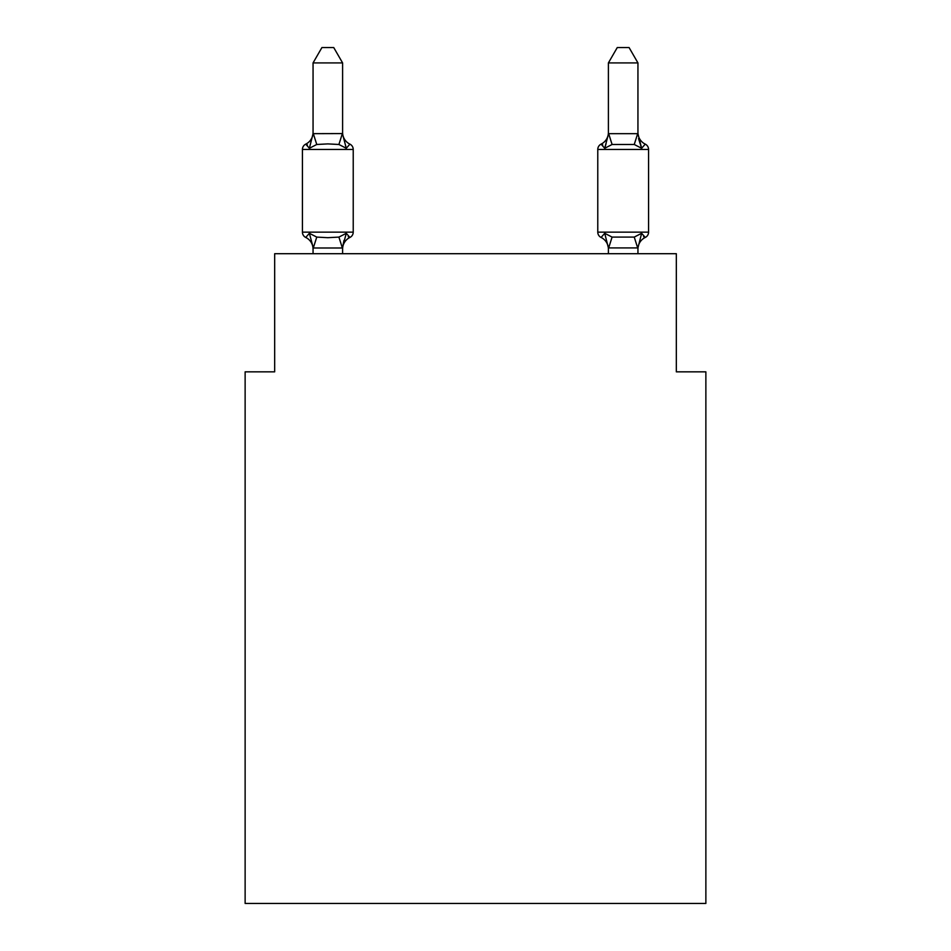 <?xml version="1.0" encoding="UTF-8"?>
<svg xmlns="http://www.w3.org/2000/svg" width="951" height="951" viewBox="0 0 951 951"><rect width="100%" height="100%" fill="white"/><g stroke="black" fill="none" stroke-linecap="round" stroke-linejoin="round"><path stroke-width="1.43" d="M705.868 903.45L705.868 371.841L676.327 371.841L676.327 253.703L274.673 253.703L274.673 371.841L245.132 371.841L245.132 903.45L705.868 903.45M342.598 62.909L313.057 62.909L321.925 47.55L333.73 47.55L342.598 62.909L342.598 134.186L346.283 148.285L349.909 144.136L346.283 148.285L338.913 144.481L327.833 143.898L316.754 144.481L309.372 148.285L305.746 144.136A5.908 5.908 0 0 0 302.43 149.438L353.225 149.438A5.908 5.908 0 0 0 349.909 144.136L346.283 148.285L349.909 144.136A5.908 5.908 0 0 1 353.225 149.438A5.908 5.908 0 0 0 349.909 144.136L346.283 148.285L349.909 144.136A5.908 5.908 0 0 1 353.225 149.438A5.908 5.908 0 0 0 349.909 144.136L346.283 148.285L349.909 144.136A5.908 5.908 0 0 1 353.225 149.438A5.908 5.908 0 0 0 349.909 144.136L346.283 148.285L349.909 144.136A5.908 5.908 0 0 1 353.225 149.438A5.908 5.908 0 0 0 349.909 144.136L346.283 148.285L349.909 144.136A5.908 5.908 0 0 1 353.225 149.438A5.908 5.908 0 0 0 349.909 144.136L346.283 148.285L349.909 144.136A5.908 5.908 0 0 1 353.225 149.438A5.908 5.908 0 0 0 349.909 144.136L346.283 148.285L349.909 144.136A5.908 5.908 0 0 1 353.225 149.438A5.908 5.908 0 0 0 349.909 144.136L346.283 148.285L349.909 144.136A5.908 5.908 0 0 1 353.225 149.438A5.908 5.908 0 0 0 349.909 144.136L346.283 148.285L349.909 144.136A5.908 5.908 0 0 1 353.225 149.438A5.908 5.908 0 0 0 349.909 144.136A5.908 5.908 0 0 1 353.225 149.438L353.225 232.139A5.908 5.908 0 0 1 349.909 237.453L346.283 233.292L349.909 237.453L346.283 233.292L349.909 237.453L346.283 233.292L349.909 237.453L346.283 233.292L349.909 237.453L346.283 233.292L342.36 247.997L313.295 247.997L309.372 233.292L305.746 237.453A5.908 5.908 0 0 1 302.43 232.139A5.908 5.908 0 0 0 305.746 237.453L309.372 233.292L305.746 237.453A5.908 5.908 0 0 1 302.43 232.139A5.908 5.908 0 0 0 305.746 237.453L309.372 233.292L305.746 237.453A5.908 5.908 0 0 1 302.43 232.139A5.908 5.908 0 0 0 305.746 237.453L309.372 233.292L305.746 237.453A5.908 5.908 0 0 1 302.43 232.139A5.908 5.908 0 0 0 305.746 237.453L309.372 233.292L305.746 237.453A5.908 5.908 0 0 1 302.43 232.139A5.908 5.908 0 0 0 305.746 237.453L309.372 233.292L305.746 237.453A5.908 5.908 0 0 1 302.43 232.139A5.908 5.908 0 0 0 305.746 237.453L309.372 233.292L305.746 237.453A5.908 5.908 0 0 1 302.43 232.139A5.908 5.908 0 0 0 305.746 237.453L309.372 233.292L305.746 237.453A5.908 5.908 0 0 1 302.43 232.139A5.908 5.908 0 0 0 305.746 237.453L309.372 233.292L305.746 237.453A5.908 5.908 0 0 1 302.43 232.139A5.908 5.908 0 0 0 305.746 237.453L309.372 233.292L305.746 237.453A5.908 5.908 0 0 1 302.43 232.139A5.908 5.908 0 0 0 305.746 237.453L309.372 233.292L316.754 237.096L327.833 237.691L338.913 237.096L346.283 233.292L349.909 237.453A5.908 5.908 0 0 0 353.225 232.139A5.908 5.908 0 0 1 349.909 237.453L348.221 236.644L349.909 237.453A5.908 5.908 0 0 0 353.225 232.139A5.908 5.908 0 0 1 349.909 237.453A5.908 5.908 0 0 0 353.225 232.139A5.908 5.908 0 0 1 349.909 237.453L348.221 236.644L349.909 237.453A5.908 5.908 0 0 0 353.225 232.139A5.908 5.908 0 0 1 349.909 237.453A5.908 5.908 0 0 0 353.225 232.139A5.908 5.908 0 0 1 349.909 237.453L348.221 236.644L349.909 237.453A5.908 5.908 0 0 0 353.225 232.139A5.908 5.908 0 0 1 349.909 237.453A5.908 5.908 0 0 0 353.225 232.139A5.908 5.908 0 0 1 349.909 237.453L348.221 236.644L349.909 237.453A5.908 5.908 0 0 0 353.225 232.139A5.908 5.908 0 0 1 349.909 237.453A5.908 5.908 0 0 0 353.225 232.139A5.908 5.908 0 0 1 349.909 237.453L348.221 236.644M346.283 233.292L349.909 237.453A5.908 5.908 0 0 0 353.225 232.139L302.43 232.139L302.43 149.438A5.908 5.908 0 0 1 305.746 144.136L309.372 148.285L305.746 144.136A5.908 5.908 0 0 0 302.43 149.438A5.908 5.908 0 0 1 305.746 144.136L307.435 144.944L305.746 144.136A5.908 5.908 0 0 0 302.43 149.438A5.908 5.908 0 0 1 305.746 144.136A5.908 5.908 0 0 0 302.43 149.438A5.908 5.908 0 0 1 305.746 144.136L307.435 144.944L305.746 144.136A5.908 5.908 0 0 0 302.43 149.438A5.908 5.908 0 0 1 305.746 144.136A5.908 5.908 0 0 0 302.43 149.438A5.908 5.908 0 0 1 305.746 144.136L307.435 144.944L305.746 144.136A5.908 5.908 0 0 0 302.43 149.438A5.908 5.908 0 0 1 305.746 144.136A5.908 5.908 0 0 0 302.43 149.438A5.908 5.908 0 0 1 305.746 144.136L307.435 144.944L305.746 144.136A5.908 5.908 0 0 0 302.43 149.438A5.908 5.908 0 0 1 305.746 144.136A5.908 5.908 0 0 0 302.43 149.438A5.908 5.908 0 0 1 305.746 144.136L307.435 144.944M342.598 247.391L343.977 240.437L342.598 247.391M637.943 132.451A12.993 12.993 0 0 0 645.253 144.136A5.908 5.908 0 0 1 648.57 149.438A5.908 5.908 0 0 0 645.253 144.136A5.908 5.908 0 0 1 648.57 149.438A5.908 5.908 0 0 0 645.253 144.136A5.908 5.908 0 0 1 648.57 149.438A5.908 5.908 0 0 0 645.253 144.136A5.908 5.908 0 0 1 648.57 149.438A5.908 5.908 0 0 0 645.253 144.136A5.908 5.908 0 0 1 648.57 149.438A5.908 5.908 0 0 0 645.253 144.136L641.628 148.285L638.549 138.632L641.628 148.285L645.253 144.136L641.628 148.285L638.549 138.632L641.628 148.285L645.253 144.136L641.628 148.285L638.549 138.632L641.628 148.285L645.253 144.136L641.628 148.285L638.549 138.632L641.628 148.285L645.253 144.136L641.628 148.285L638.549 138.632L641.628 148.285L645.253 144.136L641.628 148.285L634.246 144.481L612.087 144.481L604.717 148.285L606.084 143.613L604.717 148.285L606.084 143.613L604.717 148.285L606.084 143.613L604.717 148.285L606.084 143.613L604.717 148.285L606.084 143.613L604.717 148.285L601.091 144.136A5.908 5.908 0 0 0 597.775 149.438A5.908 5.908 0 0 1 601.091 144.136A5.908 5.908 0 0 0 597.775 149.438L597.775 232.139A5.908 5.908 0 0 0 601.091 237.453L604.717 233.292L601.091 237.453A5.908 5.908 0 0 1 597.775 232.139A5.908 5.908 0 0 0 601.091 237.453L604.717 233.292L601.091 237.453A5.908 5.908 0 0 1 597.775 232.139A5.908 5.908 0 0 0 601.091 237.453L604.717 233.292L601.091 237.453A5.908 5.908 0 0 1 597.775 232.139A5.908 5.908 0 0 0 601.091 237.453L604.717 233.292L601.091 237.453A5.908 5.908 0 0 1 597.775 232.139A5.908 5.908 0 0 0 601.091 237.453L604.717 233.292L601.091 237.453A5.908 5.908 0 0 1 597.775 232.139A5.908 5.908 0 0 0 601.091 237.453L604.717 233.292L601.091 237.453A5.908 5.908 0 0 1 597.775 232.139A5.908 5.908 0 0 0 601.091 237.453L604.717 233.292L601.091 237.453A5.908 5.908 0 0 1 597.775 232.139A5.908 5.908 0 0 0 601.091 237.453L604.717 233.292L601.091 237.453A5.908 5.908 0 0 1 597.775 232.139A5.908 5.908 0 0 0 601.091 237.453L604.717 233.292L601.091 237.453A5.908 5.908 0 0 1 597.775 232.139A5.908 5.908 0 0 0 601.091 237.453L604.717 233.292L612.087 237.096L634.246 237.096L641.628 233.292L645.253 237.453L641.628 233.292L645.253 237.453L643.565 236.644M637.943 253.703L637.943 247.926L608.402 247.926L604.717 233.292L601.091 237.453A12.993 12.993 0 0 1 608.402 249.138A12.993 12.993 0 0 0 601.091 237.453A12.993 12.993 0 0 1 608.402 249.138A12.993 12.993 0 0 0 601.091 237.453A12.993 12.993 0 0 1 608.402 249.138A12.993 12.993 0 0 0 601.091 237.453A12.993 12.993 0 0 1 608.402 249.138A12.993 12.993 0 0 0 601.091 237.453A12.993 12.993 0 0 1 608.402 249.138A12.993 12.993 0 0 0 601.091 237.453A5.908 5.908 0 0 1 597.775 232.139L648.57 232.139A5.908 5.908 0 0 1 645.253 237.453L641.628 233.292L645.253 237.453A12.993 12.993 0 0 0 637.943 249.138M608.402 133.663L637.943 133.663L637.943 62.909L608.402 62.909L608.402 134.186L604.717 148.285L601.091 144.136L604.717 148.285L601.091 144.136L602.779 144.944L601.091 144.136A5.908 5.908 0 0 0 597.775 149.438A5.908 5.908 0 0 1 601.091 144.136L602.779 144.944L601.091 144.136A5.908 5.908 0 0 0 597.775 149.438A5.908 5.908 0 0 1 601.091 144.136A5.908 5.908 0 0 0 597.775 149.438A5.908 5.908 0 0 1 601.091 144.136L602.779 144.944L601.091 144.136A5.908 5.908 0 0 0 597.775 149.438A5.908 5.908 0 0 1 601.091 144.136A5.908 5.908 0 0 0 597.775 149.438A5.908 5.908 0 0 1 601.091 144.136L602.779 144.944L601.091 144.136A5.908 5.908 0 0 0 597.775 149.438A5.908 5.908 0 0 1 601.091 144.136A5.908 5.908 0 0 0 597.775 149.438A5.908 5.908 0 0 1 601.091 144.136L602.779 144.944M604.717 148.285L601.091 144.136A5.908 5.908 0 0 0 597.775 149.438A5.908 5.908 0 0 1 601.091 144.136L604.717 148.285L601.091 144.136A5.908 5.908 0 0 0 597.775 149.438L648.57 149.438L648.57 232.139M313.057 62.909L313.057 133.663L342.36 133.58L342.598 134.186M608.402 253.703L608.402 247.391M309.372 148.285L313.057 133.663M342.598 253.703L342.598 247.926M313.057 253.703L313.057 247.391M313.057 249.138A12.993 12.993 0 0 0 305.746 237.453M349.909 237.453A12.993 12.993 0 0 0 342.598 249.138M305.746 144.136A12.993 12.993 0 0 0 313.057 132.451M342.598 132.451A12.993 12.993 0 0 0 349.909 144.136M637.943 133.663L641.628 148.285M641.628 233.292L637.943 247.926M608.402 132.451A12.993 12.993 0 0 1 601.091 144.136M608.402 62.909L617.27 47.55L629.075 47.55L637.943 62.909M316.754 237.096L313.295 247.997M338.913 237.096L342.36 247.997M313.295 133.58L316.754 144.481M342.36 133.58L338.913 144.481M637.705 247.997L634.246 237.096M608.64 247.997L612.087 237.096M634.246 144.481L637.705 133.58M612.087 144.481L608.64 133.58"/></g></svg>
